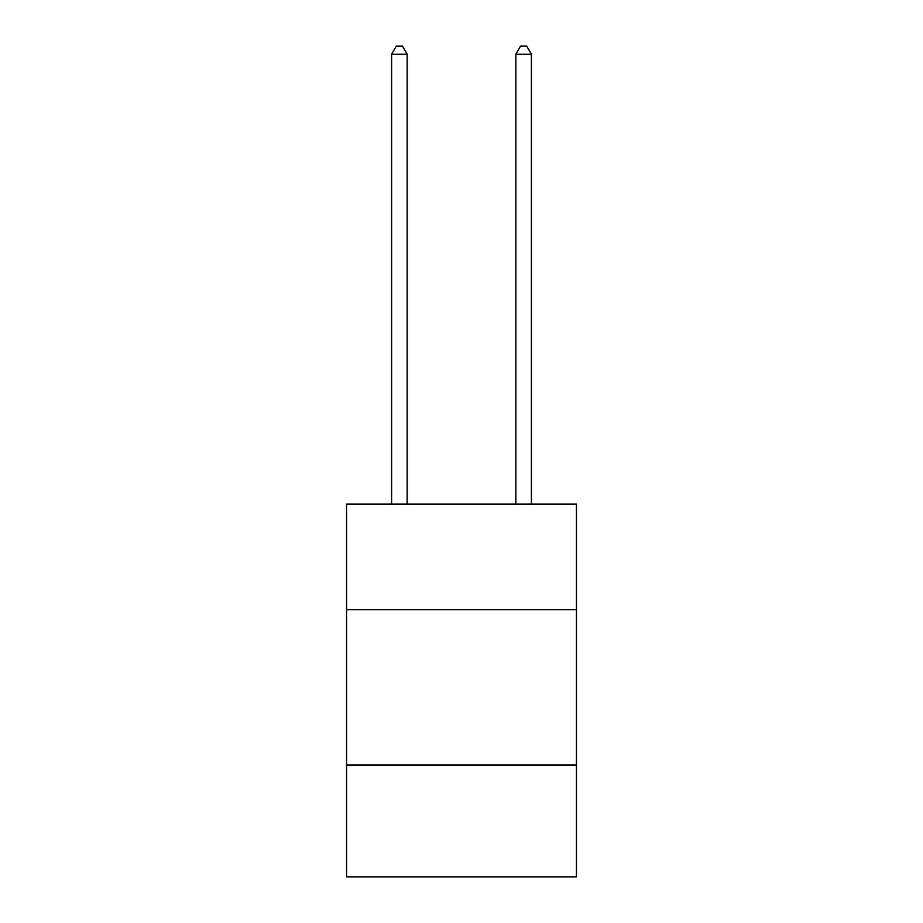 <?xml version="1.0" encoding="UTF-8"?>
<svg xmlns="http://www.w3.org/2000/svg" width="923" height="923" viewBox="0 0 923 923"><rect width="100%" height="100%" fill="white"/><g stroke="black" fill="none" stroke-linecap="round" stroke-linejoin="round"><path stroke-width="1.38" d="M576.448 609.688L576.448 504.062L346.552 504.062L346.552 609.688L576.448 609.688L576.448 876.85L346.552 876.85L346.552 609.688M576.448 765.017L346.552 765.017M407.135 504.062L407.135 54.226L391.606 54.226L391.606 504.062M391.606 54.226L396.267 46.15L402.474 46.15L407.135 54.226M531.394 504.062L531.394 54.226L515.865 54.226L515.865 504.062M515.865 54.226L520.526 46.15L526.733 46.15L531.394 54.226"/></g></svg>
